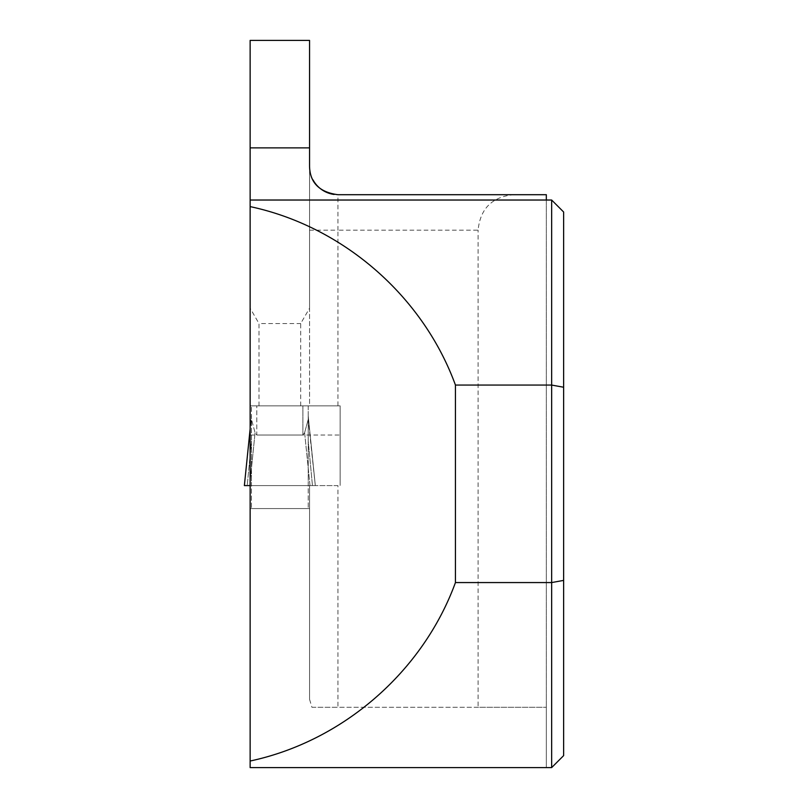 <?xml version="1.0" encoding="UTF-8"?>
<svg xmlns="http://www.w3.org/2000/svg" width="808" height="808" viewBox="0 0 808 808"><rect width="100%" height="100%" fill="white"/><g stroke="black" fill="none" stroke-linecap="round" stroke-linejoin="round"><path stroke-width="0.61" stroke-dasharray="4.04 3.03" d="M309.555 166.327A28.381 28.381 0 0 0 313.019 179.921A28.381 28.381 0 0 1 309.555 166.327L309.555 405.858L250.137 405.858L250.137 485.588L309.999 485.588L244.369 485.588L249.692 485.588L255.076 432.714L256.782 435.027L302.899 435.027L304.616 432.714L302.899 435.027L302.899 405.858L302.899 435.027L256.782 435.027L256.782 405.858L251.47 405.858L308.222 405.858L256.782 405.858L256.782 435.027L255.076 432.714L251.47 419.382L251.47 415.857L251.47 441.097L251.47 415.857L244.369 485.588L251.47 485.588L251.47 441.097L247.228 485.588L251.47 485.588L251.47 508.565L308.222 508.565L251.47 508.565L251.47 441.097L247.228 485.588L244.38 485.588L250.137 428.977M308.222 405.858L308.222 441.097L308.222 415.857L315.322 485.588L308.222 415.908L315.312 485.588L308.222 485.588L308.222 441.097L312.454 485.588L308.222 485.588L308.222 508.565L308.222 441.097L312.454 485.588L315.312 485.588L308.222 419.382L308.222 405.858M250.137 481.235L255.076 432.714L251.47 419.382L251.47 405.858L251.47 419.382L250.137 428.927M304.616 432.714L308.222 419.382L304.616 432.714L309.999 485.588L315.322 485.588L309.999 485.588L304.616 432.714M251.47 485.588L308.222 485.588L251.47 485.588M300.687 405.858L300.687 323.564L309.555 308.201L309.555 405.858L337.936 405.858L337.936 230.179L478.104 230.179C480.255 208.676 492.072 196.849 513.575 194.708L546.329 194.708L546.329 707.293L546.329 200.031M546.329 767.6L546.329 707.293L546.329 767.6L250.137 767.6L250.137 485.588L250.137 508.565L250.137 485.588L309.555 485.588L309.555 699.314L311.939 707.293L337.936 707.293L337.936 485.588L309.555 485.588L309.555 699.314M259.004 405.858L259.004 323.564L300.687 323.564M250.137 435.027L340.148 435.027L340.148 405.858L250.137 405.858L250.137 308.201L259.004 323.564M309.555 308.201L309.555 40.4L250.137 40.4L250.137 308.201M337.936 405.858L340.148 405.858L340.148 485.588L340.148 435.027M311.939 707.293L546.329 707.293L478.104 707.293L478.104 230.179M478.104 707.293L337.936 707.293M337.936 485.588L250.137 485.588M551.652 767.6L551.652 200.031M309.555 230.179L337.936 230.179L337.936 194.708A28.381 28.381 0 0 1 334.088 194.445A28.381 28.381 0 0 0 337.936 194.708L513.575 194.708M563.63 755.621L563.63 212.009M250.137 508.565L309.555 508.565L250.137 508.565M244.38 485.588L315.312 485.588L244.38 485.588"/><path stroke-width="1.21" d="M250.137 481.235L250.137 485.588L244.369 485.588L250.137 428.977M250.137 206.606L250.137 40.4L309.555 40.4L309.555 166.327C309.959 182.749 319.413 192.203 337.936 194.708L546.329 194.708L546.329 200.031L551.652 200.031L551.652 385.062L455.439 385.062C422.877 295.88 342.976 226.432 250.137 206.606L250.137 767.6L551.652 767.6L551.652 582.568L455.439 582.568C422.877 671.741 342.976 741.199 250.137 761.025M250.137 200.031L546.329 200.031M250.137 147.874L309.555 147.874M455.439 385.062L455.439 582.568M551.652 200.031L563.63 212.009L563.63 387.234L551.652 385.062L551.652 582.568L563.63 580.396L563.63 755.621L551.652 767.6M563.63 387.234L563.63 580.396M313.019 179.921A28.381 28.381 0 0 0 334.088 194.445A28.381 28.381 0 0 1 313.019 179.921M244.369 485.588L250.137 428.927"/></g></svg>
